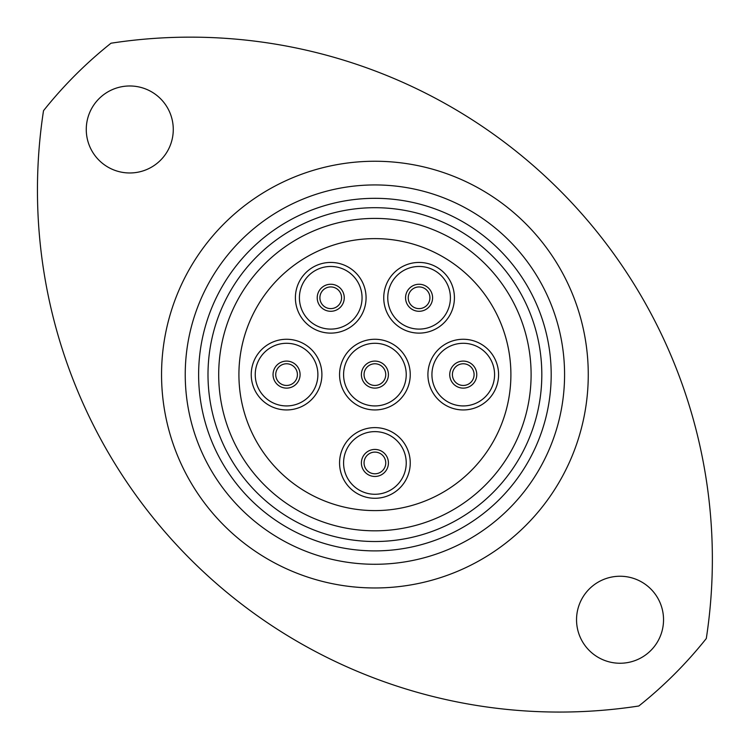 <?xml version="1.0" encoding="UTF-8"?>
<svg xmlns="http://www.w3.org/2000/svg" width="749" height="749" viewBox="0 0 749 749"><rect width="100%" height="100%" fill="white"/><g stroke="black" fill="none" stroke-linecap="round" stroke-linejoin="round"><path stroke-width="1.12" d="M198.625 374.612A176.277 176.277 0 0 0 374.903 550.889A176.277 176.277 0 0 0 551.189 374.612A176.277 176.277 0 0 0 374.903 198.326A176.277 176.277 0 0 0 198.625 374.612M564.577 374.612A189.666 189.666 0 0 1 374.903 564.278A189.666 189.666 0 0 1 185.237 374.612A189.666 189.666 0 0 1 374.903 184.937A189.666 189.666 0 0 1 564.577 374.612M218.699 374.612A156.204 156.204 0 0 0 374.903 530.816A156.204 156.204 0 0 0 531.107 374.612A156.204 156.204 0 0 0 374.903 218.408A156.204 156.204 0 0 0 218.699 374.612A156.204 156.204 0 0 1 424.215 226.395A156.204 156.204 0 0 1 531.107 374.612A156.204 156.204 0 0 0 374.903 218.408A156.204 156.204 0 0 0 218.699 374.612M43.517 110.693A522.016 522.016 0 0 0 638.822 705.998A423.634 423.634 0 0 0 706.298 638.523A522.016 522.016 0 0 0 110.992 43.217A423.634 423.634 0 0 0 43.517 110.693M173.272 129.474A43.498 43.498 0 0 0 129.774 85.976A43.498 43.498 0 0 0 86.266 129.474A43.498 43.498 0 0 0 129.774 172.972A43.498 43.498 0 0 0 173.272 129.474M663.539 619.741A43.498 43.498 0 0 0 620.041 576.243A43.498 43.498 0 0 0 576.543 619.741A43.498 43.498 0 0 0 620.041 663.249A43.498 43.498 0 0 0 663.539 619.741M319.898 297.774A10.842 10.842 0 0 0 330.74 308.616A10.842 10.842 0 0 0 341.581 297.774A10.842 10.842 0 0 0 330.74 286.933A10.842 10.842 0 0 0 319.898 297.774A10.842 10.842 0 0 1 330.74 286.933A10.842 10.842 0 0 1 341.581 297.774M408.233 297.774A10.842 10.842 0 0 0 419.075 308.616A10.842 10.842 0 0 0 429.917 297.774A10.842 10.842 0 0 0 419.075 286.933A10.842 10.842 0 0 0 408.233 297.774A10.842 10.842 0 0 1 419.075 286.933A10.842 10.842 0 0 1 429.917 297.774M452.405 374.612A10.842 10.842 0 0 0 463.247 385.454A10.842 10.842 0 0 0 474.089 374.612A10.842 10.842 0 0 0 463.247 363.771A10.842 10.842 0 0 0 452.405 374.612A10.842 10.842 0 0 1 463.247 363.771A10.842 10.842 0 0 1 474.089 374.612M275.726 374.612A10.842 10.842 0 0 0 286.567 385.454A10.842 10.842 0 0 0 297.409 374.612A10.842 10.842 0 0 0 286.567 363.771A10.842 10.842 0 0 0 275.726 374.612A10.842 10.842 0 0 1 286.567 363.771A10.842 10.842 0 0 1 297.409 374.612M364.061 462.948A10.842 10.842 0 0 0 374.903 473.789A10.842 10.842 0 0 0 385.744 462.948A10.842 10.842 0 0 0 374.903 452.106A10.842 10.842 0 0 0 364.061 462.948A10.842 10.842 0 0 1 374.903 452.106A10.842 10.842 0 0 1 385.744 462.948M295.396 297.774A35.334 35.334 0 0 1 330.74 262.44A35.334 35.334 0 0 1 366.074 297.774A35.334 35.334 0 0 1 330.74 333.118A35.334 35.334 0 0 1 295.396 297.774M383.741 297.774A35.334 35.334 0 0 1 419.075 262.44A35.334 35.334 0 0 1 454.418 297.774A35.334 35.334 0 0 1 419.075 333.118A35.334 35.334 0 0 1 383.741 297.774M427.913 374.612A35.334 35.334 0 0 1 463.247 339.269A35.334 35.334 0 0 1 498.581 374.612A35.334 35.334 0 0 1 463.247 409.946A35.334 35.334 0 0 1 427.913 374.612M251.233 374.612A35.334 35.334 0 0 1 286.567 339.269A35.334 35.334 0 0 1 321.901 374.612A35.334 35.334 0 0 1 286.567 409.946A35.334 35.334 0 0 1 251.233 374.612M339.569 462.948A35.334 35.334 0 0 1 374.903 427.613A35.334 35.334 0 0 1 410.246 462.948A35.334 35.334 0 0 1 374.903 498.282A35.334 35.334 0 0 1 339.569 462.948M364.061 374.612A10.842 10.842 0 0 0 374.903 385.454A10.842 10.842 0 0 0 385.744 374.612A10.842 10.842 0 0 0 374.903 363.771A10.842 10.842 0 0 0 364.061 374.612A10.842 10.842 0 0 1 374.903 363.771A10.842 10.842 0 0 1 385.744 374.612M339.569 374.612A35.334 35.334 0 0 1 374.903 339.269A35.334 35.334 0 0 1 410.246 374.612A35.334 35.334 0 0 1 374.903 409.946A35.334 35.334 0 0 1 339.569 374.612M510.902 374.612A135.99 135.99 0 0 1 374.903 510.603A135.99 135.99 0 0 1 238.912 374.612A135.99 135.99 0 0 1 374.903 238.613A135.99 135.99 0 0 1 510.902 374.612M266.017 293.149A135.99 135.99 0 0 1 456.366 265.717A135.99 135.99 0 0 1 483.798 456.075A135.99 135.99 0 0 1 293.439 483.498A135.99 135.99 0 0 1 266.017 293.149M161.55 374.612A213.362 213.362 0 0 1 374.903 161.25A213.362 213.362 0 0 1 588.265 374.612A213.362 213.362 0 0 1 374.903 587.965A213.362 213.362 0 0 1 161.55 374.612M541.817 374.612A166.915 166.915 0 0 1 374.903 541.518A166.915 166.915 0 0 1 207.997 374.612A166.915 166.915 0 0 1 374.903 207.698A166.915 166.915 0 0 1 541.817 374.612M362.057 297.774A31.318 31.318 0 0 0 330.74 266.457A31.318 31.318 0 0 0 299.413 297.774A31.318 31.318 0 0 0 330.74 329.101A31.318 31.318 0 0 0 362.057 297.774M450.402 297.774A31.318 31.318 0 0 0 419.075 266.457A31.318 31.318 0 0 0 387.757 297.774A31.318 31.318 0 0 0 419.075 329.101A31.318 31.318 0 0 0 450.402 297.774M494.574 374.612A31.318 31.318 0 0 0 463.247 343.285A31.318 31.318 0 0 0 431.93 374.612A31.318 31.318 0 0 0 463.247 405.93A31.318 31.318 0 0 0 494.574 374.612M317.885 374.612A31.318 31.318 0 0 0 286.567 343.285A31.318 31.318 0 0 0 255.24 374.612A31.318 31.318 0 0 0 286.567 405.93A31.318 31.318 0 0 0 317.885 374.612M406.23 462.948A31.318 31.318 0 0 0 374.903 431.63A31.318 31.318 0 0 0 343.585 462.948A31.318 31.318 0 0 0 374.903 494.274A31.318 31.318 0 0 0 406.23 462.948M344.259 297.774A13.519 13.519 0 0 1 330.74 311.294A13.519 13.519 0 0 1 317.22 297.774A13.519 13.519 0 0 1 330.74 284.255A13.519 13.519 0 0 1 344.259 297.774M432.594 297.774A13.519 13.519 0 0 1 419.075 311.294A13.519 13.519 0 0 1 405.555 297.774A13.519 13.519 0 0 1 419.075 284.255A13.519 13.519 0 0 1 432.594 297.774M476.767 374.612A13.519 13.519 0 0 1 463.247 388.122A13.519 13.519 0 0 1 449.728 374.612A13.519 13.519 0 0 1 463.247 361.093A13.519 13.519 0 0 1 476.767 374.612M300.087 374.612A13.519 13.519 0 0 1 286.567 388.122A13.519 13.519 0 0 1 273.048 374.612A13.519 13.519 0 0 1 286.567 361.093A13.519 13.519 0 0 1 300.087 374.612M388.422 462.948A13.519 13.519 0 0 1 374.903 476.467A13.519 13.519 0 0 1 361.392 462.948A13.519 13.519 0 0 1 374.903 449.428A13.519 13.519 0 0 1 388.422 462.948M406.23 374.612A31.318 31.318 0 0 0 374.903 343.285A31.318 31.318 0 0 0 343.585 374.612A31.318 31.318 0 0 0 374.903 405.93A31.318 31.318 0 0 0 406.23 374.612M388.422 374.612A13.519 13.519 0 0 1 374.903 388.122A13.519 13.519 0 0 1 361.392 374.612A13.519 13.519 0 0 1 374.903 361.093A13.519 13.519 0 0 1 388.422 374.612"/></g></svg>
